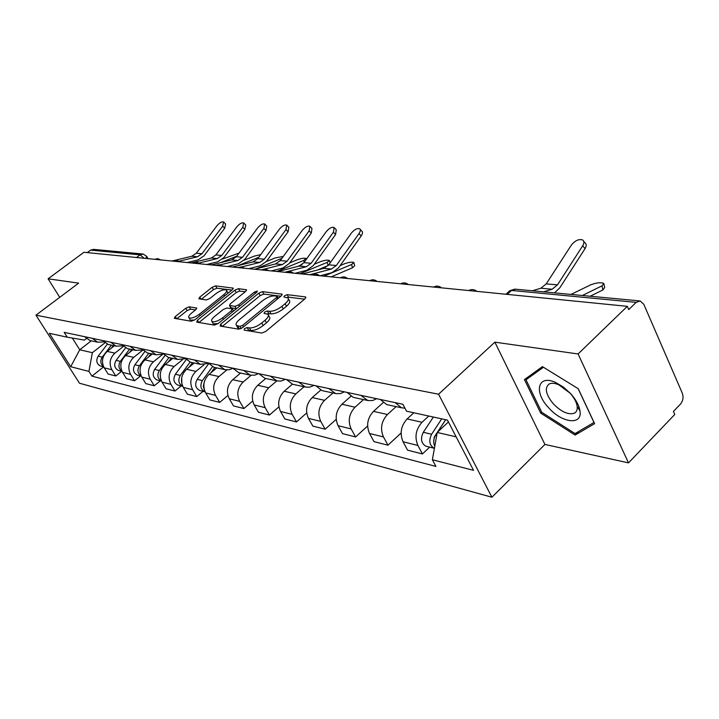 <?xml version="1.0" encoding="UTF-8"?>
<svg xmlns="http://www.w3.org/2000/svg" width="719" height="719" viewBox="0 0 719 719"><rect width="100%" height="100%" fill="white"/><g stroke="black" fill="none" stroke-linecap="round" stroke-linejoin="round"><path stroke-width="1.08" d="M244.505 328.637L244.109 330.084L261.752 333.05L265.671 331.486L304.919 298.888L305.773 297.073L305.314 296.893L287.178 294.664L284.526 295.743L283.915 296.992L287.915 297.927C289.02 299.185 288.085 301.117 285.092 303.724L281.875 306.375C277.363 309.781 273.283 311.417 269.625 311.3L267.351 310.976L264.691 312.046L264.044 313.34L267.926 314.32C269.059 315.623 268.079 317.618 264.996 320.306L261.716 323.011C257.141 326.471 253.043 328.107 249.43 327.936L247.174 327.567L244.505 328.637M189.205 306.824L185.745 308.253L175.292 316.549L174.295 318.301L191.317 321.231L194.876 319.784L232.264 289.811L233.181 288.13L215.583 285.874L212.141 287.294L199.774 297.109L198.83 298.798L206.353 299.94L209.849 298.502L216.042 293.559C220.616 290.341 224.049 289.173 226.359 290.072C227.159 291.024 226.332 292.534 223.879 294.592L199.307 314.275C194.705 317.537 191.263 318.706 188.98 317.78C188.18 316.773 189.052 315.201 191.605 313.062L195.712 309.781L196.682 308.047L189.205 306.824L190.571 309.161L187.111 310.581L176.784 318.796M494.87 342.163L544.921 444.441L628.505 462.883L578.094 353.964L494.87 342.163L438.572 394.219L35.95 315.183L78.641 283.133L48.092 278.801L83.943 252.27L627.319 306.33L628.748 309.601L636.189 302.375L511.542 290.44L509.079 291.402M578.094 353.964L627.319 306.33M220.742 324.062L220.131 326.067L238.726 329.185L242.528 327.657L281.192 295.922L282.073 294.152L262.507 291.635L258.831 293.136L220.742 324.062L222.099 326.399M214.379 325.105L196.763 322.148L197.419 320.207L234.879 290.134L238.429 288.678L246.491 289.766L245.583 291.474L230.422 303.715L229.487 305.467L234.978 306.348L238.627 304.865L254.499 292.013L257.33 291.069L256.701 292.282L218.055 323.613L214.379 325.105M628.505 462.883L674.773 414.459L673.442 411.421L680.471 404.078C683.041 400.86 683.661 397.265 682.34 393.284L643.775 304.245L640.18 300.964L636.189 302.375M544.921 444.441L491.904 497.233L79.485 383.227L35.95 315.183M48.092 278.801L59.731 297.333M87.269 252.594L90.603 250.122L93.623 249.367L142.641 253.996M404.959 408.203L401.481 407.781L395.037 402.595M413.811 412.769L407.134 418.934C400.923 425.828 399.566 433.44 403.062 441.781L417.901 445.456C414.405 437.008 415.78 429.288 422.026 422.287L428.749 416.031M417.901 445.456L422.448 453.95L429.656 447.137M380.288 399.467L386.696 404.59L388.332 404.941M403.062 441.781L407.583 450.175L422.448 453.95M376.684 398.703L372.685 400.501L367.849 400.555L360.83 395.333M401.094 433.018L387.963 445.187L383.461 436.936C379.992 428.731 381.322 421.262 387.469 414.504L396.106 406.621M347.016 392.403L353.335 397.382L354.943 397.733M383.101 402.667L373.503 411.358C367.4 418.018 366.088 425.387 369.539 433.485L374.024 441.637L387.963 445.187M344.383 391.846L340.447 393.581L335.692 393.608L328.772 388.53M367.598 426.043L355.599 436.954L351.151 428.937C347.708 420.974 349.012 413.731 355.042 407.206L363.535 399.584M315.803 385.77L322.031 390.624L323.613 390.965M350.881 396.277L341.92 404.249C335.926 410.684 334.65 417.829 338.074 425.702L342.496 433.629L355.599 436.954M314.032 385.402L309.485 387.199L305.476 387.083L298.655 382.131M336.186 419.366L325.168 429.216L320.773 421.415C317.367 413.677 318.625 406.648 324.557 400.339L332.915 392.978M286.459 379.542L292.597 384.27L294.161 384.611M320.701 390.12L312.208 397.562C306.321 403.781 305.072 410.72 308.46 418.368L312.837 426.088L325.168 429.216M285.452 379.335L280.985 381.07L277.04 380.944L270.308 376.118M306.68 412.976L296.507 421.936L292.157 414.342C288.795 406.81 290.018 399.989 295.851 393.877L304.056 386.75M258.822 373.673L264.871 378.284L266.407 378.616M292.372 384.198L284.194 391.253C278.415 397.283 277.201 404.024 280.545 411.466L284.877 418.979L296.507 421.936M258.498 373.61L254.751 375.165L250.221 375.156L243.597 370.447M278.891 406.873L269.454 415.052L265.167 407.655C261.833 400.33 263.037 393.697 268.753 387.775L276.806 380.89M232.74 368.137L238.708 372.64L240.218 372.963M265.769 378.482L257.753 385.294C252.072 391.145 250.886 397.697 254.193 404.941L258.472 412.266L269.454 415.052M232.857 368.308L229.244 369.728L224.876 369.683L218.36 365.09M252.675 401.04L243.894 408.554L239.652 401.346C236.362 394.201 237.531 387.757 243.157 382.014L251.093 375.309M208.106 362.906L213.974 367.301L215.466 367.616M240.622 373.053L232.74 379.668C227.159 385.339 226 391.711 229.28 398.775L233.495 405.911L243.894 408.554M208.438 363.374L200.313 364.353L194.498 360.021M227.896 395.477L219.69 402.406L215.502 395.369C212.258 388.404 213.399 382.14 218.927 376.558L226.871 369.934M184.783 357.954L190.571 362.241L192.036 362.565M216.805 367.912L209.058 374.329C203.567 379.848 202.443 386.049 205.67 392.934L209.84 399.899L219.69 402.406M185.322 358.673L177.62 359.446L171.886 355.222M203.046 391.316L196.745 396.573L192.62 389.707C189.412 382.912 190.517 376.81 195.954 371.381L204.043 364.731M162.674 353.263L168.372 357.451L169.819 357.765M194.211 363.032L186.589 369.278C181.197 374.635 180.101 380.675 183.291 387.397L187.398 394.192L196.745 396.573M163.393 354.188L156.086 354.8L150.442 350.665M181.161 385.923L174.969 391.028L170.888 384.332C167.725 377.7 168.812 371.75 174.151 366.474L182.536 359.644M141.697 348.814L147.305 352.903L148.734 353.209M172.749 358.395L165.253 364.47C159.951 369.683 158.872 375.57 162.027 382.14L166.08 388.772L174.969 391.028M142.578 349.91L135.63 350.387L130.067 346.342M160.355 380.8L154.261 385.77L150.244 379.219C147.107 372.748 148.177 366.942 153.426 361.81L162.368 354.611M121.754 344.581L127.281 348.58L128.683 348.886M152.338 353.991L144.968 359.904C139.747 364.982 138.695 370.725 141.805 377.133L145.813 383.613L154.261 385.77M122.787 345.83L116.172 346.181L110.69 342.226M140.547 375.92L134.561 380.755L130.588 374.356C127.497 368.029 128.539 362.367 133.707 357.361L142.784 350.126M102.772 340.545L108.218 344.464L109.603 344.761M132.898 349.793L125.645 355.554C120.513 360.498 119.489 366.106 122.554 372.37L126.499 378.706L134.561 380.755M103.949 341.92L97.64 342.181L92.239 338.307M121.673 371.274L115.777 375.983L111.858 369.719C108.812 363.535 109.827 358.008 114.914 353.137L123.407 346.423M84.698 336.708L90.055 340.545L91.412 340.842M114.357 345.794L107.221 351.402C102.179 356.229 101.172 361.702 104.201 367.822L108.102 374.033L115.777 375.983M448.413 421.936L437.224 432.47L456.161 436.846M72.322 338.056L79.737 349.776L92.374 352.696L88.931 371.408L70.687 366.708L49.323 333.292L67.253 337.202L64.18 332.349L402.856 404.258L406.541 411.187L447.461 420.112L473.551 470.352L432.38 459.756L437.224 432.47M88.931 371.408L91.924 376.127L435.921 466.415L432.38 459.756M438.572 394.219L491.904 497.233M540.724 413.119L575.101 435.076L594.613 423.653L578.256 388.727L542.441 366.636L524.439 379.587L540.724 413.119L541.695 412.176M91.277 340.806L79.737 349.776L70.687 366.708M86.415 338.568L84.456 340.096L67.253 337.202M92.374 352.696L104.992 342.828M107.338 344.167L98.161 356.175C95.762 360.605 96.571 363.904 100.57 366.07L103.653 366.834L91.924 376.127M578.759 431.4L575.101 435.076M246.86 330.551L250.868 330.461C254.49 330.641 258.579 329.005 263.154 325.545L261.716 323.011M268.394 315.156L269.346 316.845C270.479 318.158 269.508 320.153 266.425 322.84L263.154 325.545M288.382 298.78L289.299 300.443C290.413 301.71 289.478 303.643 286.486 306.249L283.277 308.9C278.774 312.307 274.694 313.942 271.036 313.817L267.126 313.897M304.568 299.176L288.562 297.172L287.097 297.513M280.85 296.21L263.864 294.08L260.197 295.572L222.27 326.426M240.011 326.39L242.663 325.321L276.545 297.54L277.166 296.3L274.496 295.886C270.919 295.815 266.938 297.432 262.543 300.731L239.517 319.533C236.407 322.202 235.392 324.188 236.488 325.5L240.011 326.39L241.233 328.511M237.477 327.226L239.121 328.502L237.692 326.004M240.712 328.763L239.121 328.502M198.929 322.507L236.227 292.516L234.879 290.134M245.251 291.743L239.778 291.06L236.227 292.516M230.745 307.669L236.353 308.775L234.978 306.348M214.478 316.567C211.898 318.76 211.035 320.377 211.898 321.429C214.307 322.418 217.866 321.222 222.593 317.852L231.455 310.671L232.03 308.739L226.907 307.993L223.294 309.458L214.478 316.567M212.977 323.28L213.309 323.847L218.01 323.649M195.532 309.925L190.571 309.161M190.077 319.631L190.373 320.144L194.543 320.036M228.031 293.199L226.665 290.611M231.931 290.081L216.913 288.193L213.471 289.613L201.374 299.239M604.014 284.311L604.661 287.546L602.864 289.982L602.037 285.838L603.843 283.421C600.698 282.216 596.294 282.702 590.632 284.868L570.994 294.431M437.206 432.55L434.285 437.008L433.674 441.754M437.332 432.362L445.636 419.707M441.718 418.853L431.607 434.24C428.533 440.693 429.414 445.376 434.249 448.27L434.411 448.323M433.377 417.038L423.302 432.299C420.247 438.707 421.127 443.344 425.945 446.229L426.753 446.427M434.761 436.631L434.177 437.179M445.708 419.725L437.529 432.173M437.179 432.712L435.57 435.166C433.377 438.914 433.117 442.598 434.788 446.202M590.164 296.237L602.864 289.982M582.336 295.5L602.037 285.838M582.714 245.754C584.286 243.103 584.277 241.18 582.678 239.984C578.876 238.789 575.092 240.506 571.335 245.134L546.224 283.888L557.495 284.877L582.714 245.754L585.023 248.648C586.596 245.997 586.578 244.065 584.978 242.869L583.738 241.305M543.573 291.842L552.111 289.254L557.495 284.877M532.348 290.782L540.859 288.22L546.224 283.888M554.493 292.876L559.867 287.735L585.023 248.648M570.571 393.554L563.363 387.047L555.652 382.49C537.776 374.105 533.471 391.963 548.678 407.79C561.97 423.087 582.507 425.621 579.999 410.989C579.128 405.426 575.982 399.611 570.571 393.554M570.059 393.149L558.807 384.809C554.843 383.11 551.653 382.823 549.244 383.937C544.319 387.847 545.721 394.524 553.45 403.97C561.359 411.915 568.298 414.998 574.265 413.236C576.602 412.041 577.573 409.731 577.168 406.307C576.503 402.092 574.13 397.706 570.059 393.149M578.139 388.655L593.975 422.457L575.074 433.566L541.749 412.302L525.984 379.785L543.447 367.256M531.512 374.5L525.984 379.785M353.955 262.875L354.683 265.805L352.436 267.819L351.609 264.484L353.865 262.489C351.977 261.779 348.778 262.237 344.257 263.855L340.177 265.572M212.5 366.735L202.39 380.576C199.756 385.636 200.601 389.365 204.924 391.783L205.086 391.828M208.672 363.67L197.195 379.362C194.57 384.386 195.415 388.098 199.72 390.498L200.439 390.678M214.837 367.481L211.035 372.694M204.277 382.086L203.288 386.166L204.403 390.022M331.135 276.86L352.436 267.819M324.017 276.15L351.609 264.484M328.224 265.518L327.109 262.39L329.392 260.44C327.603 259.775 324.512 260.224 320.108 261.797L314.311 264.206M190.122 362.106L180.316 375.408C177.746 380.252 178.537 383.874 182.698 386.292M186.185 359.626L175.373 374.257C172.803 379.147 173.638 382.769 177.881 385.114L178.591 385.294M192.467 362.655L189.097 367.22M181.709 377.673L181.871 384M317.501 270.011L327.927 265.644M299.886 273.75L327.109 262.39M276.905 271.467L303.76 260.404L306.069 258.489C304.38 257.86 301.387 258.31 297.082 259.829L289.739 262.848M168.947 357.577L159.339 370.501C156.859 375.039 157.551 378.545 161.424 381.016M164.903 355.635L154.639 369.395C152.113 374.168 152.94 377.7 157.119 380L157.821 380.18M171.203 358.062L168.228 362.061M160.292 373.727L160.454 378.032M297.567 266.479L302.025 264.637M358.997 233.576C360.534 231.266 360.74 229.658 359.626 228.759C357.136 228.049 354.368 229.523 351.321 233.163L328.754 264.835L336.33 265.5L358.997 233.576L361.172 235.967C362.7 233.648 362.906 232.039 361.792 231.141L360.147 229.334M309.709 274.73L331.441 269.041L336.33 265.5M302.25 273.984L323.892 268.349L328.754 264.835M320.153 275.772L331.962 272.654L338.55 267.863L361.172 235.967M333.436 232.183L334.128 227.483C331.765 226.818 329.104 228.256 326.138 231.788L303.912 262.66L311.111 263.289L333.436 232.183L335.584 234.511L336.267 229.801L334.596 227.995M284.868 272.258L306.294 266.74L311.111 263.289M277.786 271.557L299.122 266.084L303.912 262.66M295.167 273.283L306.815 270.263L313.313 265.599L335.584 234.511M309.116 230.862L309.862 226.26C307.624 225.649 305.063 227.06 302.169 230.484L280.284 260.593L287.133 261.186L309.116 230.862L311.246 233.136L311.983 228.534L310.293 226.728M261.258 269.913L262.12 269.688M264.188 269.167L282.387 264.547L287.133 261.186M254.526 269.239L275.566 263.918L280.284 260.593M271.423 270.919L282.909 267.989L289.308 263.442L311.246 233.136M285.955 229.604L286.755 225.11C284.634 224.535 282.163 225.91 279.34 229.244L257.788 258.615L264.304 259.191L285.955 229.604L288.067 231.824L288.858 227.321L287.151 225.523M241.836 266.911L259.631 262.462L264.304 259.191M232.381 267.037L253.133 261.869L257.788 258.615M248.819 268.672L260.143 265.823L266.461 261.392L288.067 231.824M256.063 268.852L281.947 258.31M283.322 256.413L275.116 257.959L266.372 261.5M148.824 353.236L139.378 365.827C136.987 370.087 137.59 373.467 141.185 375.983M144.726 351.726L134.902 364.776C132.422 369.422 133.24 372.873 137.365 375.138L138.048 375.309M150.972 353.694L148.366 357.181M263.873 228.399L264.727 224.004C262.705 223.465 260.314 224.813 257.564 228.058L236.335 256.737L242.555 257.285L263.873 228.399L265.958 230.565L266.803 226.17L265.086 224.382M220.086 264.889L237.944 260.476L242.555 257.285M211.287 264.934L231.743 259.91L236.335 256.737M227.285 266.533L238.456 263.756L244.676 259.433L265.958 230.565M260.736 254.598L254.131 256.171L244.065 260.206M129.654 349.092L120.361 361.369C118.06 365.369 118.572 368.631 121.906 371.166M125.564 347.897L116.101 360.372C113.665 364.91 114.474 368.281 118.536 370.501L119.21 370.662M131.703 349.533L129.42 352.553M237.935 265.653L258.777 257.267M228.094 266.605L229.927 265.877M242.797 227.258L243.696 222.953C241.764 222.45 239.454 223.771 236.767 226.925L215.853 254.948L221.794 255.461L242.797 227.258L244.855 229.37L245.745 225.074L244.029 223.294M199.208 262.974L217.255 258.579L221.794 255.461M191.164 262.938L211.332 258.04L215.853 254.948M206.748 264.484L217.767 261.788L223.897 257.573L244.855 229.37M239.032 253.097L222.683 258.975M111.364 345.147L102.233 357.127C100.013 360.875 100.444 364.021 103.518 366.564M100.57 366.07L101.235 366.241M113.314 345.569L111.337 348.167M220.472 262.678L236.722 256.216M208.375 264.646L212.06 263.181M222.656 226.161L223.591 221.946C221.749 221.47 219.52 222.773 216.886 225.847L196.296 253.232L201.967 253.726L222.656 226.161L224.696 228.229L225.622 224.022L223.897 222.261M179.22 261.168L197.491 256.773L201.967 253.726M171.949 261.024L191.829 256.252L196.296 253.232M187.138 262.534L198.004 259.901L204.043 255.784L224.696 228.229M122.554 372.37L130.588 374.356M141.805 377.133L150.244 379.219M162.027 382.14L170.888 384.332M183.291 387.397L192.62 389.707M205.67 392.934L215.502 395.369M229.28 398.775L239.652 401.346M254.193 404.941L265.167 407.655M280.545 411.466L292.157 414.342M308.46 418.368L320.773 421.415M338.074 425.702L351.151 428.937M369.539 433.485L383.461 436.936M104.201 367.822L111.858 369.719M107.221 351.402L114.914 353.137M125.645 355.554L133.707 357.361M144.968 359.904L153.426 361.81M165.253 364.47L174.151 366.474M186.589 369.278L195.954 371.381M209.058 374.329L218.927 376.558M232.74 379.668L243.157 382.014M257.753 385.294L268.753 387.775M284.194 391.253L295.851 393.877M312.208 397.562L324.557 400.339M341.92 404.249L355.042 407.206M373.503 411.358L387.469 414.504M407.134 418.934L422.026 422.287M507.201 294.377L511.542 290.44L515.397 289.182L639.488 300.893M136.565 257.501L140.052 254.859L90.603 250.122M144.204 258.265L140.052 254.859L143.198 254.05L146.676 256.341L145.723 258.418M250.868 330.461L249.43 327.936M266.425 322.84L264.996 320.306M268.753 313.493L267.351 310.976M271.036 313.817L269.625 311.3M283.277 308.9L281.875 306.375M286.486 306.249L285.092 303.724M288.562 297.172L287.178 294.664M305.827 297.837L305.314 296.893M248.612 330.084L247.174 327.567M260.197 295.572L258.831 293.136M263.864 294.08L262.507 291.635M282.118 294.853L281.641 293.99M243.525 326.839L242.663 325.321M277.39 299.05L276.545 297.54M198.759 322.48L197.419 320.207M239.778 291.06L238.429 288.678M246.545 290.386L246.114 289.622M231.23 308.029L229.846 305.62M239.436 306.285L238.627 304.865M255.299 293.424L254.499 292.013M223.411 319.272L222.593 317.852M232.273 312.091L231.455 310.671M196.745 308.577L196.359 307.912M200.08 315.605L199.307 314.275M224.643 295.922L223.879 294.592M200.978 299.185L199.774 297.109M213.471 289.613L212.141 287.294M216.913 288.193L215.583 285.874M233.226 288.714L232.812 287.986M176.613 318.769L175.292 316.549M187.111 310.581L185.745 308.253M431.607 434.24L423.302 432.299M436.694 435.435L435.57 435.166M540.859 288.22L552.111 289.254M202.39 380.576L197.195 379.362M180.316 375.408L175.373 374.257M304.227 262.219L303.76 260.404M159.339 370.501L154.639 369.395M323.892 268.349L331.441 269.041M299.122 266.084L306.294 266.74M275.566 263.918L282.387 264.547M253.133 261.869L259.631 262.462M139.378 365.827L134.902 364.776M231.743 259.91L237.944 260.476M120.361 361.369L116.101 360.372M211.332 258.04L217.255 258.579M102.233 357.127L98.161 356.175M191.829 256.252L197.491 256.773M476.859 291.357C474.315 289.326 471.601 289.056 468.725 290.548M441.52 287.843C439.057 285.874 436.433 285.605 433.638 287.061M408.311 284.535C405.92 282.621 403.377 282.369 400.663 283.78M377.035 281.426C374.716 279.565 372.244 279.323 369.62 280.689M347.538 278.496C345.291 276.689 342.882 276.447 340.33 277.777M319.667 275.719C317.474 273.966 315.138 273.732 312.648 275.026M293.298 273.094C291.159 271.387 288.885 271.162 286.459 272.42M268.304 270.614C266.219 268.942 263.999 268.726 261.635 269.949M244.586 268.25L241.431 266.857L238.079 267.603M222.045 266.003L218.962 264.655L215.691 265.374M200.601 263.873L197.59 262.552L194.382 263.253M180.163 261.842L177.225 260.548L174.088 261.24M160.679 259.901L157.794 258.642L154.729 259.307M90.055 340.545L97.64 342.181M386.696 404.59L401.481 407.781M353.335 397.382L367.184 400.375M322.031 390.624L335.036 393.437M292.597 384.27L304.829 386.912M264.871 378.284L276.402 380.773M238.708 372.64L249.592 374.985M213.974 367.301L224.274 369.521M190.571 362.241L200.313 364.353M168.372 357.451L177.62 359.446M147.305 352.903L156.086 354.8M127.281 348.58L135.63 350.387M108.218 344.464L116.172 346.181M505.933 294.251L509.834 290.719L514.84 289.119M146.82 256.584L148.033 258.642M278.289 298.304L277.264 296.471M237.917 327.99L236.488 325.5M230.871 307.885L229.487 305.467M213.309 323.847L211.898 321.429M233.612 311.003L232.525 309.107M190.373 320.144L188.98 317.78M434.249 448.27L425.945 446.229M558.807 384.809L555.652 382.49M577.168 406.307L579.999 410.989M204.924 391.783L199.72 390.498M330.039 263.028L329.482 260.79M182.707 386.31L177.881 385.114M306.294 259.352L306.15 258.813M161.451 381.07L157.119 380M141.239 376.091L137.365 375.138M121.996 371.355L118.536 370.501"/></g></svg>
